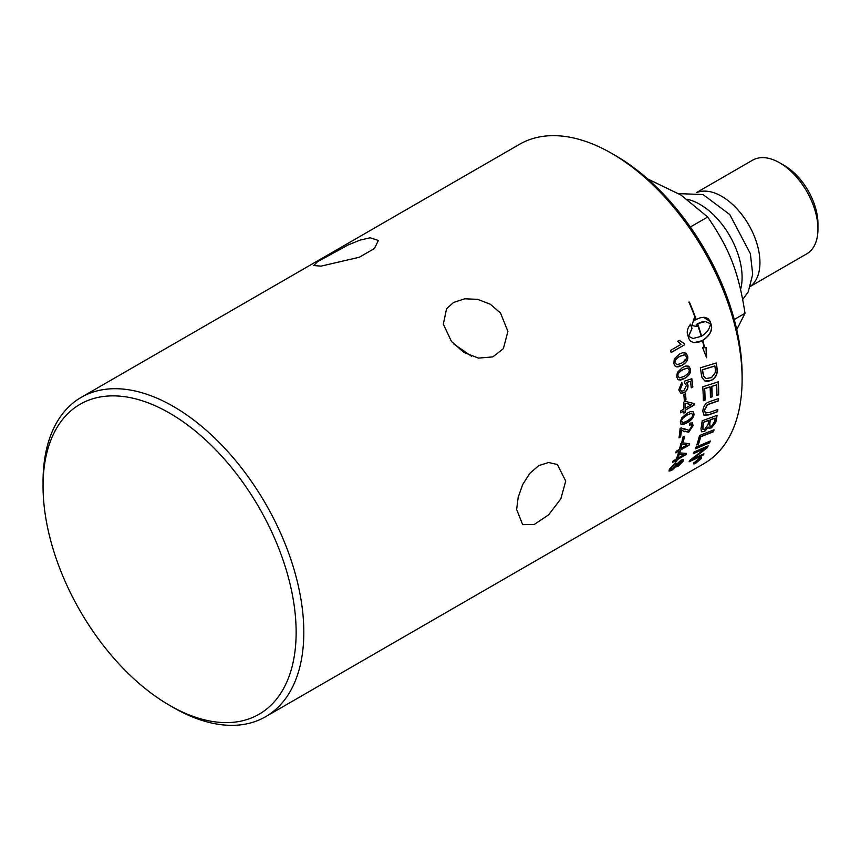 <?xml version="1.0" encoding="UTF-8"?>
<svg xmlns="http://www.w3.org/2000/svg" width="861" height="861" viewBox="0 0 861 861"><rect width="100%" height="100%" fill="white"/><g stroke="black" fill="none" stroke-linecap="round" stroke-linejoin="round"><path stroke-width="1.29" d="M516.643 509.432L518.171 497.292L522.67 484.571L529.795 473.367L538.846 465.575L548.597 462.508L557.379 464.531L565.72 481.084L560.812 498.906L548.597 514.856L534.218 524.489L522.67 524.65L516.643 509.432M321.067 266.135L313.662 265.554L317.569 261.701L348.511 244.782L360.307 240.036L370.155 237.797L378.366 240.456L374.438 248.517L359.317 257.245L321.067 266.135M453.467 343.754L471.484 356.206M451.444 341.408L443.318 324.166L446.568 308.744L453.575 302.459L464.768 298.799L477.737 299.348L490.35 304.267L500.532 313.07L507.904 331.41L503.362 348.662L492.826 356.885L478.479 358.111L463.864 352.407L451.444 341.408M296.141 632.308A178.959 103.32 60 0 1 169.595 705.363A178.959 103.32 60 0 1 43.05 486.185A178.959 103.32 60 0 1 169.595 413.119A178.959 103.32 60 0 1 296.141 632.308M169.595 705.363L173.427 707.581A184.383 106.452 -120 0 0 265.618 716.707A184.383 106.452 -120 0 0 303.815 632.308A184.383 106.452 -120 0 0 223.322 446.741A184.383 106.452 -120 0 0 81.235 397.341A184.383 106.452 -120 0 0 43.05 481.751L43.05 486.185M742.117 379.249L742.117 374.815A178.959 103.32 -120 0 0 615.583 155.637L611.74 153.419A184.383 106.452 60 0 1 742.117 379.249A184.383 106.452 60 0 1 703.932 463.659L265.618 716.707M715.06 418.112L710.411 419.834A184.383 106.452 60 0 1 709.841 423.235L709.981 426.303L711.756 426.012L714.436 421.642A184.383 106.452 -120 0 0 715.06 418.112L710.217 419.694A184.114 106.301 60 0 1 709.647 423.085L709.894 426.217M81.235 397.341L519.549 144.293A184.383 106.452 60 0 1 611.74 153.419M740.589 289.425A59.624 34.418 -120 0 0 742.096 277.393A59.624 34.418 -120 0 0 687.369 199.321M750.652 286.067A54.092 31.233 -120 0 0 759.951 262.573A54.092 31.233 -120 0 0 737.619 209.524A54.092 31.233 -120 0 0 696.7 192.627M736.747 329.569L745.034 313.275L734.239 319.506M685.087 359.758L683.699 361.588M745.034 313.275C738.534 271.968 729.751 249.324 707.688 217.004L690.339 227.024M707.688 217.004L680.997 195.06L647.676 178.948M817.95 229.08L817.95 223.774A47.581 27.477 -120 0 0 784.306 165.495L779.7 162.837A54.092 31.233 60 0 1 817.95 229.08A54.092 31.233 60 0 1 806.746 253.844L750.588 286.272M696.495 192.584L752.654 160.157A54.092 31.233 60 0 1 779.7 162.837M708.721 420.459A4466.62 2360.044 -162.8 0 1 703.598 422.364A184.383 106.452 60 0 1 703.006 426.152L702.888 429.262L704.459 429.693L708.011 424.688A184.383 106.452 -120 0 0 708.721 420.459L708.528 420.319A4472.658 2364.145 -162.9 0 1 703.405 422.224A184.114 106.301 60 0 1 702.813 426.001L703.06 429.531M714.878 366.043A4402.68 1462.236 -179 0 1 702.565 369.81A184.383 106.452 60 0 1 703.017 372.835L703.803 376.268L705.998 378.549L711.541 377.613L715.426 372.372L715.33 369.391A184.383 106.452 -120 0 0 714.878 366.043L714.695 365.979A4408.621 1465.056 -179 0 1 702.372 369.746A184.114 106.301 60 0 1 702.824 372.759L703.609 376.192L705.805 378.474M699.304 459.44L698.174 460.086A184.383 106.452 60 0 1 697.808 460.603L698.949 459.914A184.383 106.452 -120 0 0 699.304 459.44L699.164 459.268M700.413 459.171L698.971 458.795L694.644 462.497L696.022 462.809L700.413 459.171L700.596 458.213M694.644 462.497L694.289 463.218M696.086 461.292A184.383 106.452 -120 0 0 696.388 460.872L700.101 458.719A184.383 106.452 60 0 1 699.455 459.623L694.784 463.046A184.383 106.452 -120 0 0 695.171 462.54L697.485 460.624A184.383 106.452 -120 0 0 697.668 460.377L696.086 461.292M697.604 461.012L697.055 461.087M701.586 336.167C706.978 332.701 709.938 328.558 710.465 323.725L705.363 321.562L697.668 323.704A184.383 106.452 60 0 1 701.586 336.167L701.403 336.145A184.114 106.301 60 0 0 697.496 323.704L697.668 323.704M684.646 354.829L679.835 356.357C675.853 358.865 674.303 361.071 675.218 362.965L676.961 364.763L681.514 363.191C685.528 360.694 687.089 358.488 686.195 356.594L684.517 354.797L679.663 356.325C675.67 358.833 674.131 361.039 675.035 362.922L676.864 364.741M687.541 368.056L682.924 369.638C678.92 372.146 677.306 374.331 678.091 376.182L679.512 377.904L684.194 376.365C688.208 373.868 689.833 371.683 689.069 369.821L687.476 368.034L682.73 369.584C678.737 372.092 677.123 374.277 677.898 376.128L679.426 377.882M685.205 403.26A184.383 106.452 60 0 1 685.378 408.211L691.426 404.713L685.012 403.163A184.114 106.301 60 0 1 685.184 408.103L685.378 408.211M691.566 413.248L687.261 415.013C683.214 417.51 681.352 419.576 681.664 421.223L683.01 422.74L687.003 421.04C691.06 418.554 692.944 416.498 692.653 414.851L691.566 413.248L687.067 414.894C683.031 417.391 681.159 419.458 681.471 421.094L682.095 422.46M681.966 444.394A184.383 106.452 60 0 1 680.943 448.516L686.992 445.019L681.783 444.233A184.114 106.301 60 0 1 680.75 448.344L680.943 448.516M679.178 454.382A184.383 106.452 60 0 1 677.833 458.203L683.892 454.705L678.995 454.21A184.114 106.301 60 0 1 677.65 458.03L677.833 458.203M681.697 462.131L680.513 461.496L677.489 464.563L678.662 465.134L681.697 462.131L681.697 461.173M681.514 461.937L680.33 461.313L677.306 464.37L677.295 465.306M676.154 465.306L674.518 464.617L670.697 468.492L672.258 469.137L676.154 465.306L676.186 464.165M675.982 465.112L674.346 464.434L670.515 468.298L670.461 469.439M681.804 442.36A184.383 106.452 -120 0 0 682.773 437.173L684.43 436.215A184.383 106.452 60 0 1 683.462 441.402L681.804 442.36M684.344 400.763A184.383 106.452 -120 0 0 683.86 394.65L685.517 393.692A184.383 106.452 60 0 1 686.002 399.805L684.344 400.763M684.592 344.798L671.117 352.569A184.383 106.452 -120 0 0 670.493 350.449L680.986 344.389L677.682 341.29L679.275 340.375L684.183 343.421A184.383 106.452 60 0 1 684.592 344.798L671.085 352.472M695.365 448.85A184.383 106.452 -120 0 0 696.054 447.031A4412.055 2673.459 28.6 0 0 710.303 441.015A184.383 106.452 60 0 1 709.561 442.802A4412.055 2696.512 -150.4 0 1 695.365 448.85M700.972 428.767A184.383 106.452 -120 0 0 702.189 420.814A4412.055 2305.489 16.6 0 0 717.073 415.346A184.383 106.452 60 0 1 716.212 420.426L715.717 422.503L711.444 427.852L708.883 428.229L708.377 427.153L704.685 431.458L701.489 431.781L700.972 428.767M703.329 400.709A184.383 106.452 -120 0 0 702.727 386.815A4412.055 1754.621 5.4 0 0 718.332 381.8A184.383 106.452 60 0 1 718.655 394.844L716.912 395.436A184.383 106.452 -120 0 0 716.696 384.813L711.853 386.374A184.383 106.452 60 0 1 712.144 396.835L710.4 397.427A184.383 106.452 -120 0 0 710.088 386.944A4432.654 1792.398 -174.1 0 1 704.675 388.698A184.383 106.452 60 0 1 705.073 400.117L703.329 400.709M701.392 374.696A184.383 106.452 -120 0 0 700.327 367.808A4412.055 1420.037 0.3 0 0 716.309 362.955A184.383 106.452 60 0 1 717.105 368.68L717.224 371.93C716.772 375.536 714.931 378.291 711.681 380.196L704.922 381.046L702.049 377.667L701.392 374.696M699.25 458.375C701.263 457.331 701.844 457.492 700.983 458.838L695.72 463.196C693.74 464.273 693.191 464.154 694.074 462.831L699.25 458.375M701.349 457.772L700.983 458.838M693.675 463.864L694.074 462.831M690.554 324.166A184.383 106.452 60 0 1 692.018 328.439L688.606 336.35L692.987 338.47L701.231 336.36A184.383 106.452 -120 0 0 697.324 323.908L696.398 324.489A184.383 106.452 60 0 1 697.066 326.502L691.921 325.587L694.181 318.215A184.383 106.452 60 0 1 694.913 320.227L695.839 319.635A184.383 106.452 -120 0 0 688.951 302.103L689.381 302.103A184.383 106.452 60 0 1 696.183 319.442L700.327 317.741L704.621 317.343L708.043 318.527L710.164 321.379A184.383 106.452 60 0 1 711.498 325.63A184.383 106.452 60 0 1 711.498 325.641C712.338 331.022 709.421 335.951 702.77 340.407A184.383 106.452 60 0 1 704.632 347.726L706.257 347.726L706.623 357.756L702.608 347.715L704.233 347.726A184.383 106.452 -120 0 0 702.425 340.612L698.336 342.312L693.934 342.689L690.468 341.204L688.886 338.696A184.383 106.452 -120 0 0 687.552 334.434C686.68 331.291 687.681 327.869 690.554 324.166M710.25 401.43A4442.179 2067.702 10.8 0 0 718.569 398.568A184.383 106.452 60 0 1 718.472 400.892A4428.457 2096.201 -168.4 0 1 709.141 404.121L707.408 404.864L704.502 410.277L705.385 412.946L709.561 412.451A4399.904 2219.346 14.7 0 0 717.816 409.492A184.383 106.452 60 0 1 717.557 411.709A4401.938 2254.012 -164.5 0 1 708.786 414.884L704.04 415.206L702.802 411.375C703.179 407.178 704.739 404.229 707.494 402.528L710.25 401.43M696.786 444.943A184.383 106.452 -120 0 0 699.541 435.494A4412.055 2519.329 22.8 0 0 714.07 429.757A184.383 106.452 60 0 1 713.521 431.705A4407.965 2546.73 -156.2 0 1 700.682 436.839A184.383 106.452 60 0 1 698.422 444.276L696.786 444.943M693.331 453.682A184.383 106.452 -120 0 0 694.084 451.971A4412.055 2734.902 31.4 0 0 708.205 445.837A184.383 106.452 60 0 1 707.333 447.634A1141.04 1064.476 177.7 0 1 700.531 452.994L692.083 459.344L695.774 457.589A4454.825 2865.612 36.9 0 0 703.921 453.822A184.383 106.452 60 0 1 702.985 455.318A4474.456 2890.883 -142.4 0 1 689.123 461.776A184.383 106.452 -120 0 0 690.048 460.183L705.589 448.183L701.93 449.905A4466.857 2787.208 -148 0 1 693.331 453.682M674.249 359.037L679.264 354.183L682.525 352.741L685.937 353.128L687.562 355.83C688.531 359.435 686.68 362.61 682.009 365.355L677.855 366.969L675.293 366.312L673.862 363.74L674.249 359.037M677.359 372.318L682.472 367.486L685.819 366.011L688.908 366.334L690.436 369.057C691.179 372.598 689.22 375.751 684.549 378.496L680.588 380.099L677.93 379.443L676.735 376.967L677.359 372.318M690.457 381.283L686.551 382.392L687.81 385.028C688.014 388.279 686.755 390.819 684.043 392.648L680.75 393.176L678.791 389.882L681.783 382.37L682.246 384.436L680.233 389.559L681.654 391.174L683.849 390.679L686.475 385.405L684.753 383.145L684.667 381.1A5377.677 1859.394 0.1 0 0 691.803 378.732A184.383 106.452 60 0 1 692.836 386.944L691.265 387.848A184.383 106.452 -120 0 0 690.457 381.283L686.734 382.456L687.993 385.104C688.197 388.354 686.949 390.894 684.237 392.724L680.771 393.197M680.674 412.86A184.383 106.452 -120 0 0 680.653 410.934L683.86 409.083A184.383 106.452 -120 0 0 683.58 402.216L685.098 401.334L694.074 403.54A184.383 106.452 60 0 1 694.095 405.111L685.399 410.127A184.383 106.452 60 0 1 685.41 412.225L683.903 413.097A184.383 106.452 -120 0 0 683.892 410.998L680.674 412.86M681.804 417.746L687.293 413.076L690.447 411.59L693.213 411.698L694.009 414.087C693.934 417.241 691.555 420.19 686.874 422.912L683.117 424.581L680.89 424.204L680.308 421.998L681.804 417.746M684 428.649L689.058 430.392L691.727 426.367L691.318 424.785L689.349 425.097L689.693 423.149L692.405 422.88L693.083 425.625L688.757 432.211L683.742 431.243L681.481 429.93A184.383 106.452 60 0 1 680.588 436.947L679.006 437.862A184.383 106.452 -120 0 0 680.125 428.347L681.255 427.895L685.464 429.811M684.398 431.738L683.742 431.243M675.777 452.821A184.383 106.452 -120 0 0 676.208 451.239L679.426 449.388A184.383 106.452 -120 0 0 680.814 443.663L682.321 442.78L689.553 443.781A184.383 106.452 60 0 1 689.198 445.072L680.502 450.088A184.383 106.452 60 0 1 679.996 451.81L678.479 452.682A184.383 106.452 -120 0 0 678.985 450.97L675.777 452.821M672.538 462.389A184.383 106.452 -120 0 0 673.108 460.936L676.315 459.074A184.383 106.452 -120 0 0 678.145 453.758L679.663 452.886L686.421 453.446A184.383 106.452 60 0 1 685.959 454.64L677.263 459.666A184.383 106.452 60 0 1 676.628 461.248L675.11 462.12A184.383 106.452 -120 0 0 675.756 460.538L672.538 462.389M675.175 463.175L677.596 463.39L681.105 460.097L683.29 459.666L683.053 461.324L677.93 466.49L676.079 466.458L671.558 470.472L669.062 471.096L669.341 469.256L675.175 463.175M676.186 466.92L675.907 466.264L671.386 470.278L668.954 470.956M683.182 459.591L682.881 461.13L677.758 466.296L675.907 466.264M677.306 464.37L677.177 465.231M670.515 468.298L670.353 469.353M686.185 453.435A184.114 106.301 60 0 1 685.787 454.468L685.959 454.64M685.787 454.468L677.263 459.666M677.09 459.483L676.628 461.248M676.445 461.065L675.272 461.744M672.689 462.023L675.756 460.538M683.892 454.705L678.995 454.21M689.338 443.749L689.198 445.072M689.015 444.9L680.502 450.088M680.319 449.926L679.996 451.81M679.813 451.638L678.586 452.348M675.863 452.499L678.985 450.97M686.992 445.019L681.783 444.233M682.655 430.382L681.288 429.8A184.114 106.301 60 0 1 680.405 436.796L679.049 437.582M683.914 428.584L685.356 429.736M691.222 424.731L689.392 424.828M692.309 422.816L692.89 425.485L688.563 432.061L683.559 431.103M693.008 411.58L693.815 413.969C693.751 417.122 691.372 420.06 686.68 422.794L681.029 424.322M693.891 403.486A184.114 106.301 60 0 1 693.912 405.004L694.095 405.111M693.912 405.004L685.399 410.127M685.216 410.019L685.41 412.225M685.227 412.118L683.903 412.882M680.674 412.645L683.892 410.998M691.426 404.713L685.012 403.163M681.632 382.478L682.246 384.436M682.052 384.372L679.953 389.011L681.342 391.055M691.631 378.797A184.114 106.301 60 0 1 692.653 386.858L692.836 386.944M692.653 386.858L691.243 387.676M687.961 365.936L690.253 369.003C690.996 372.544 689.037 375.687 684.355 378.431L678.802 379.959M684.506 352.59L687.379 355.797C688.348 359.392 686.497 362.567 681.826 365.312L676.445 366.872M707.871 445.987A184.114 106.301 60 0 1 707.161 447.44L707.333 447.634M707.161 447.44A1142.181 1065.401 177.8 0 1 700.359 452.8L695.311 457.008M695.139 456.814L692.083 459.344M703.512 454.005A184.114 106.301 60 0 1 702.813 455.114L702.985 455.318M702.813 455.114A4480.504 2895.737 -142.4 0 1 689.349 461.388M693.482 453.349A4472.895 2791.922 -148 0 0 701.758 449.711L705.589 448.183M713.812 429.854A184.114 106.301 60 0 1 713.328 431.544L713.521 431.705M713.328 431.544A4413.916 2551.089 -156.2 0 1 700.499 436.678L700.682 436.839M700.499 436.678A184.114 106.301 60 0 1 698.239 444.093L698.422 444.276M698.239 444.093L696.893 444.653M718.375 398.643A184.114 106.301 60 0 1 718.278 400.763L718.472 400.892M718.278 400.763A4434.441 2099.925 -168.4 0 1 708.947 404.003L709.141 404.121M708.947 404.003L707.215 404.745L704.309 410.148L705.288 412.871M717.6 409.567A184.114 106.301 60 0 1 717.374 411.569L717.557 411.709M717.374 411.569A4407.879 2257.962 -164.5 0 1 708.603 414.744L703.943 415.131M692.901 338.459L688.423 336.339L692.018 328.439M691.846 328.428A184.114 106.301 -120 0 0 690.436 324.317M693.848 342.678L702.425 340.612M706.311 356.626L706.074 347.726M704.632 347.726L704.449 347.683A184.114 106.301 -120 0 0 702.587 340.386C709.249 335.919 712.155 331.001 711.326 325.63L711.315 325.609A184.114 106.301 -120 0 0 709.991 321.379L703.426 317.3M696.183 319.442L696.022 319.442A184.114 106.301 -120 0 0 689.22 302.136L688.789 302.136M694.913 320.227L694.095 318.452M696.883 326.448L696.226 324.489L697.324 323.908M705.277 321.562L701.876 321.939L697.496 323.704M701.231 457.697L700.542 458.978M695.559 462.981C693.579 464.068 693.03 463.95 693.912 462.626M694.353 462.465L694.16 463.153M700.241 458.967L698.809 458.59M699.573 459.031L699.455 459.623M716.148 363.008A184.114 106.301 60 0 1 716.922 368.605L717.224 371.93M717.041 371.844C716.589 375.45 714.738 378.205 711.487 380.11L708.226 381.358L704.825 381.003M718.149 381.864A184.114 106.301 60 0 1 718.461 394.725L718.655 394.844M718.461 394.725L716.922 395.253M711.853 386.374L716.696 384.813M711.66 386.277A184.114 106.301 60 0 1 711.95 396.727L712.144 396.835M711.95 396.727L710.4 397.244M704.675 388.698L704.481 388.612A4438.638 1795.702 -174.2 0 0 709.894 386.858L710.088 386.944M704.481 388.612A184.114 106.301 60 0 1 704.879 400.01L705.073 400.117M704.879 400.01L703.329 400.537M716.847 415.432A184.114 106.301 60 0 1 716.029 420.276L715.523 422.353L711.251 427.702L708.797 428.143M701.392 431.695L704.492 431.296L708.377 427.153M709.991 441.144A184.114 106.301 60 0 1 709.389 442.619L709.561 442.802M709.389 442.619A4418.017 2701.075 -150.4 0 1 695.484 448.549M679.103 340.364L684.011 343.41L684.409 344.777M685.345 393.8A184.114 106.301 60 0 1 685.808 399.708L686.002 399.805M685.808 399.708L684.334 400.569M684.194 436.355A184.114 106.301 60 0 1 683.268 441.252L683.462 441.402M683.268 441.252L681.869 442.07M678.694 193.628L703.05 194.554L729.794 214.583L750.372 253.661L752.686 274.325L748.231 291.922L742.709 299.424"/></g></svg>
